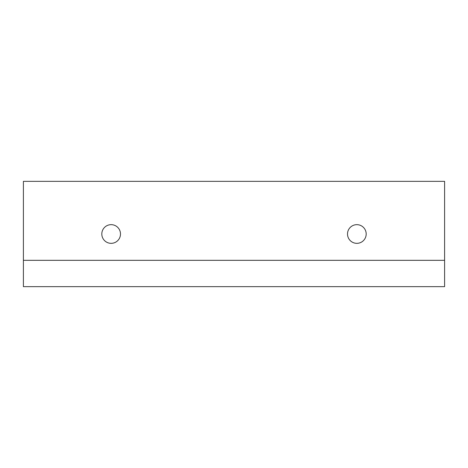 <?xml version="1.0" encoding="UTF-8"?>
<svg xmlns="http://www.w3.org/2000/svg" width="468" height="468" viewBox="0 0 468 468"><rect width="100%" height="100%" fill="white"/><g stroke="black" fill="none" stroke-linecap="round" stroke-linejoin="round"><path stroke-width="0.7" d="M111.15 243.337A9.337 9.337 0 0 1 101.813 234A9.337 9.337 0 0 1 111.15 224.663A9.337 9.337 0 0 1 120.487 234A9.337 9.337 0 0 1 111.15 243.337M356.85 243.337A9.337 9.337 0 0 1 347.513 234A9.337 9.337 0 0 1 356.85 224.663A9.337 9.337 0 0 1 366.187 234A9.337 9.337 0 0 1 356.85 243.337M23.4 260.325L23.4 286.65L444.6 286.65L444.6 181.35L23.4 181.35L23.4 260.325L444.6 260.325"/></g></svg>

